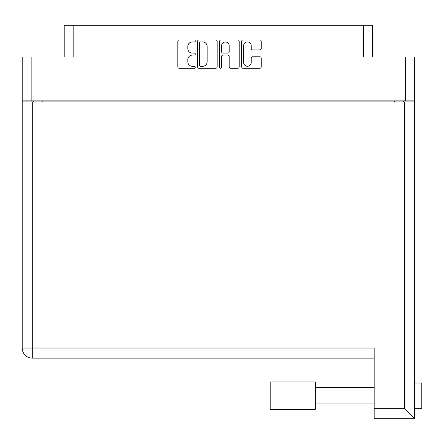 <?xml version="1.0" encoding="UTF-8"?>
<svg xmlns="http://www.w3.org/2000/svg" width="444" height="444" viewBox="0 0 444 444"><rect width="100%" height="100%" fill="white"/><g stroke="black" fill="none" stroke-linecap="round" stroke-linejoin="round"><path stroke-width="0.67" d="M243.651 62.499A3.791 3.791 0 0 0 247.441 66.289A3.791 3.791 0 0 0 251.232 62.499L251.232 58.214A1.415 1.415 0 0 1 252.647 56.799L259.801 56.799A1.415 1.415 0 0 1 261.222 58.214L261.222 66.855A1.415 1.415 0 0 1 259.801 68.276L243.084 68.276A1.415 1.415 0 0 1 241.664 66.855L241.664 41.353A1.415 1.415 0 0 1 243.084 39.932L259.801 39.932A1.415 1.415 0 0 1 261.222 41.353L261.222 48.507A1.415 1.415 0 0 1 259.801 49.922L252.647 49.922A1.415 1.415 0 0 1 251.232 48.507L251.232 45.71A3.791 3.791 0 0 0 247.441 41.919A3.791 3.791 0 0 0 243.651 45.71L243.651 62.499M220.624 68.276A0.993 0.993 0 0 0 221.617 67.283L221.617 56.516A1.415 1.415 0 0 1 223.032 55.095L227.778 55.095A1.415 1.415 0 0 1 229.198 56.516L229.198 66.855A1.415 1.415 0 0 0 230.614 68.276L237.768 68.276A1.415 1.415 0 0 0 239.188 66.855L239.188 41.353A1.415 1.415 0 0 0 237.768 39.932L221.045 39.932A1.415 1.415 0 0 0 219.63 41.353L219.63 67.283A0.993 0.993 0 0 0 220.624 68.276M64.208 56.993L64.208 25.23L73.16 25.23L73.16 56.993L31.152 56.993L31.152 100.877L22.2 100.877L22.2 56.993L31.152 56.993M405.633 56.993L414.579 56.993L414.579 100.877L405.633 100.877L405.633 56.993L363.619 56.993L363.619 25.23L372.572 25.23L372.572 56.993M22.2 100.877L22.2 123.543M217.149 66.855L217.149 41.353A1.415 1.415 0 0 0 215.734 39.932L199.012 39.932A1.415 1.415 0 0 0 197.597 41.353L197.597 66.855A1.415 1.415 0 0 0 199.012 68.276L215.734 68.276A1.415 1.415 0 0 0 217.149 66.855M192.352 41.919L194.3 41.919A0.993 0.993 0 0 0 195.293 40.926A0.993 0.993 0 0 0 194.3 39.932L179.243 39.932A1.415 1.415 0 0 0 177.828 41.353L177.828 66.855A1.415 1.415 0 0 0 179.243 68.276L194.3 68.276A0.993 0.993 0 0 0 195.293 67.283A0.993 0.993 0 0 0 194.3 66.289L192.352 66.289A4.534 4.534 0 0 1 187.818 61.755L187.818 59.629A4.534 4.534 0 0 1 192.352 55.095L194.3 55.095A0.993 0.993 0 0 0 195.293 54.107A0.993 0.993 0 0 0 194.3 53.114L192.352 53.114A4.534 4.534 0 0 1 187.818 48.579L187.818 46.454A4.534 4.534 0 0 1 192.352 41.919M363.619 25.23L73.16 25.23M405.633 100.877L31.152 100.877M414.579 100.877L414.579 408.302L421.8 408.302L421.8 383.039L414.579 383.039L414.579 385.015M33.245 101.887L33.245 100.877L33.245 101.887M200.571 41.919A0.993 0.993 0 0 0 199.578 42.913L199.578 65.301A0.993 0.993 0 0 0 200.571 66.289L202.625 66.289A4.534 4.534 0 0 0 207.159 61.755L207.159 46.454A4.534 4.534 0 0 0 202.625 41.919L200.571 41.919M229.198 45.782A3.791 3.791 0 0 0 225.408 41.991A3.791 3.791 0 0 0 221.617 45.782L221.617 51.698A1.415 1.415 0 0 0 223.032 53.114L227.778 53.114A1.415 1.415 0 0 0 229.198 51.698L229.198 45.782M403.541 100.877L403.541 101.887M414.579 389.188L414.241 395.671L414.579 402.153M414.579 406.327L414.579 418.77L374.159 418.77L374.159 348.029L22.2 348.029L22.2 101.887L414.579 101.887M374.159 358.136L32.307 358.136A10.107 10.107 0 0 1 22.2 348.029M414.579 418.77L404.478 408.663L404.478 101.887M315.257 381.957L270.218 381.957L270.218 409.385L315.257 409.385L315.257 381.957M42.197 100.877L42.197 101.887M394.588 101.887L394.588 100.877M32.307 101.887L32.307 358.136M374.159 408.663L404.478 408.663M315.257 403.973L374.159 403.973M315.257 387.368L374.159 387.368"/></g></svg>
